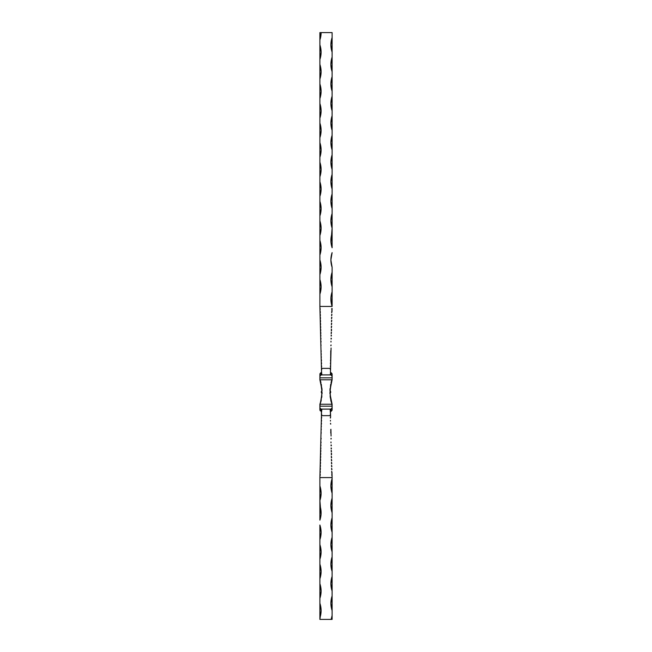 <?xml version="1.0" encoding="UTF-8"?>
<svg xmlns="http://www.w3.org/2000/svg" width="652" height="652" viewBox="0 0 652 652"><rect width="100%" height="100%" fill="white"/><g stroke="black" fill="none" stroke-linecap="round" stroke-linejoin="round"><path stroke-width="0.98" d="M332.031 375.691L330.401 374.794L330.89 374.794L331.159 372.724L330.458 372.691L330.89 372.691L330.89 374.794L332.112 376.196L332.112 374.207L332.112 379.79L319.887 379.79L319.887 377.842L332.112 377.842L319.887 377.842L320.075 375.454L321.599 374.9L321.11 374.794L321.11 372.691L321.542 372.691L320.841 372.724L321.11 374.794L320.075 375.454M319.912 407.948L319.993 408.217A1.467 1.467 0 0 0 320.002 408.217L320.067 410.605L321.542 411.339L321.11 411.339L321.11 409.236L319.887 407.834L319.887 409.823L319.887 404.24L332.112 404.24L332.088 407.948L330.947 409.097L321.053 409.097L319.993 408.217L319.887 406.188L332.112 406.188L332.112 409.823L332.112 407.834L330.89 409.236L330.89 411.339L330.458 411.339L331.159 411.306L330.89 409.236L330.401 409.236L331.925 408.576M330.613 392.284L330.613 392.3A0.978 0.978 -90.6 0 1 330.173 393.132A0.978 0.978 89.4 0 0 330.613 392.3L330.613 391.713A0.978 0.978 89.4 0 0 330.173 390.915A0.978 0.978 -90.6 0 1 330.613 391.713L330.613 391.738M330.425 396.62L329.977 392.235M321.827 393.132A0.978 0.978 90.6 0 1 321.387 392.3A0.978 0.978 -89.4 0 0 321.827 393.132L321.575 396.603M321.387 391.713A0.978 0.978 90.6 0 1 321.827 390.915A0.978 0.978 -89.4 0 0 321.387 391.713L321.387 392.3L321.387 391.713M330.482 412.341L330.401 409.13L321.354 409.13L321.436 415.65L330.564 415.65L330.548 415.088L330.572 415.976M331.069 435.992L330.996 433.042L331.077 436.033M330.458 421.07L330.434 420.336M321.428 415.976L319.887 477.59L332.112 477.59L332.112 619.4L331.151 619.4L332.112 615.488L332.112 610.598L330.89 603.263L332.112 595.928L332.112 591.038L330.89 583.703L332.112 576.368L332.112 571.478L330.89 564.143L332.112 556.808L332.112 551.918L330.89 544.583L332.112 537.248L332.112 532.358L330.89 525.023L332.112 517.688L332.112 512.798L330.89 505.463L332.112 498.128L332.112 493.238L330.89 485.903L332.112 478.568L332.055 475.145L332.112 477.59L319.887 477.59L321.436 415.65L330.564 415.65L330.605 417.353L330.491 412.863M330.548 415.137L330.156 409.236L331.46 408.885L332.112 407.663L332.072 410.222L331.159 411.306L332.112 409.823M331.917 469.644L331.901 469.114M331.835 466.669L331.827 466.098M332.064 475.601L331.974 472.129L331.819 475.61M331.99 472.627L331.974 472.129M331.689 460.711L331.672 460.067M331.762 463.686L331.754 463.083M331.322 445.821L331.297 445.039M331.395 448.796L331.371 448.038M331.151 438.975L331.126 438.242L330.906 438.983M331.469 451.779L331.183 450.222M331.615 457.728L331.599 457.06M331.542 454.754L331.501 453.205L331.297 454.762M330.996 433.009L330.906 429.285L330.751 433.009M321.599 409.13L321.11 409.236L321.843 409.236L321.517 412.341M330.678 430.051L330.906 429.285L330.678 430.051M330.531 424.061L330.515 423.319L330.776 424.053M331.2 450.931L331.224 451.779M331.526 454.053L331.257 453.213M331.126 447.948L331.151 448.804M331.077 445.829L331.053 444.957M330.996 442.855L330.98 441.966M331.444 460.711L331.412 459.212M331.371 457.737L331.33 456.213M331.672 469.652L331.632 468.209M331.746 472.627L331.705 471.217M331.518 463.694L331.485 462.211M331.591 466.669L331.558 465.21M330.466 411.599L330.482 412.268M330.156 409.236L330.417 409.692L330.401 409.228M330.287 414.403L330.303 415.145M332.055 475.145L331.786 474.224M330.385 418.103L330.36 417.361M320.776 442.195L320.8 440.964M321.509 412.863L321.452 415.137M320.099 469.114L320.083 469.644M320.173 466.098L320.165 466.669M320.181 475.61L320.213 474.224L319.936 475.601M320.026 472.129L320.01 472.627M320.328 460.067L320.311 460.711M320.246 463.083L320.238 463.686M320.702 445.039L320.678 445.821M320.629 448.038L320.605 448.796M321.094 438.983L321.118 438.25L320.849 438.975M320.817 450.222L320.531 451.779M320.401 457.06L320.385 457.728M320.702 454.762L320.743 453.213L320.458 454.754M321.249 433.009L321.02 432.268L321.004 433.009M321.412 426.302L321.151 427.052L321.412 426.302M321.338 429.293L321.077 430.043L321.338 429.293M321.566 420.336L321.542 421.07M321.485 423.319L321.469 424.061L321.24 423.319M320.776 451.779L320.8 450.931M320.743 453.213L320.474 454.053M320.849 448.804L320.874 447.948M320.947 444.957L320.923 445.829M321.02 441.966L321.004 442.855M320.588 459.212L320.556 460.711M320.67 456.213L320.629 457.737M320.368 468.209L320.328 469.652M320.295 471.217L320.254 472.627M320.515 462.211L320.482 463.694M320.442 465.21L320.409 466.669M321.517 412.268L321.534 411.599M321.599 409.228L321.583 409.692L321.843 409.236M321.713 414.403L321.697 415.145M320.213 474.224L319.945 475.145M321.64 417.361L321.615 418.103M331.681 408.698L331.697 408.682A1.467 1.467 0 0 0 332.007 408.217L332.112 407.663M320.319 375.332L321.354 374.9L320.319 375.332L319.887 376.367L319.928 373.808L320.841 372.724L319.887 374.207M320.002 375.805L321.354 374.9L320.303 375.348A1.467 1.467 0 0 0 319.993 375.813L319.993 375.813M330.572 368.054L330.548 368.942L330.564 368.38L321.436 368.38L321.599 374.9L330.401 374.9L330.482 371.689M331.077 347.997L330.996 350.988L331.069 348.038M330.751 351.02L330.621 365.951L330.996 351.02M331.819 308.42L331.974 311.9L332.064 308.429M330.621 365.951L330.564 368.38L330.629 365.935M330.491 371.167L330.548 368.893M331.901 314.916L331.917 314.386M331.827 317.931L331.835 317.361M331.974 311.9L331.99 311.403M331.672 323.962L331.689 323.319M331.754 320.947L331.762 320.344M331.297 338.991L331.322 338.209M331.371 335.992L331.395 335.234M330.906 345.047L330.882 345.78L331.151 345.055M331.183 333.808L331.469 332.251M331.599 326.97L331.615 326.302M331.297 329.268L331.501 330.825L331.542 329.276M321.517 371.689L321.843 374.794L321.827 374.329L321.354 374.9L330.401 374.9L330.564 368.38L321.436 368.38L319.887 306.44L332.112 306.44L319.887 306.44L321.428 368.054M330.588 357.728L330.849 356.978L330.588 357.728M330.662 354.737L330.923 353.987L330.662 354.737M330.727 352.007L330.76 350.711M330.434 363.694L330.458 362.96M330.515 360.711L330.531 359.969L330.76 360.711M331.224 332.251L331.2 333.099M331.257 330.817L331.526 329.977M331.151 335.226L331.126 336.082M331.053 339.073L331.077 338.201M330.98 342.064L330.996 341.175M331.412 324.818L331.444 323.319M331.33 327.817L331.371 326.293M331.632 315.821L331.672 314.378M331.705 312.813L331.746 311.403M331.485 321.819L331.518 320.336M331.558 318.82L331.591 317.361M330.482 371.762L330.466 372.431M330.156 374.794L330.417 374.338L330.401 374.802M330.287 369.627L330.303 368.885M331.786 309.806L332.055 308.885M330.36 366.668L330.385 365.927M320.8 343.066L320.776 341.835M321.452 368.893L321.509 371.167M320.083 314.386L320.099 314.916M320.165 317.361L320.173 317.931M319.936 308.429L319.969 309.814L320.181 308.42M320.01 311.403L320.026 311.9M320.311 323.319L320.328 323.962M320.238 320.344L320.246 320.947M320.678 338.209L320.702 338.991M320.605 335.234L320.629 335.992M320.849 345.055L320.874 345.788L321.094 345.047M320.531 332.251L320.817 333.808M320.385 326.302L320.401 326.97M320.458 329.276L320.743 330.817L320.702 329.268M321.004 351.02L321.02 351.762L321.249 351.02M321.395 356.978L321.167 357.728L321.395 356.978M321.322 353.979L321.094 354.745L321.322 353.979M321.542 362.96L321.566 363.694M321.469 359.969L321.485 360.711L321.224 359.977M320.8 333.099L320.776 332.251M320.474 329.977L320.743 330.817M320.874 336.082L320.849 335.226M320.923 338.201L320.947 339.073M321.004 341.175L321.02 342.064M320.556 323.319L320.588 324.818M320.629 326.293L320.67 327.817M320.328 314.378L320.368 315.821M320.254 311.403L320.295 312.813M320.482 320.336L320.515 321.819M320.409 317.361L320.442 318.82M321.534 372.431L321.517 371.762M321.827 374.329L321.599 374.802M321.713 369.627L321.697 368.885M319.945 308.885L320.213 309.806M321.615 365.927L321.64 366.668M331.46 375.144L331.232 375.022A1.467 1.467 0 0 1 331.876 375.568L331.681 375.332M332.112 374.207L331.159 372.724L332.072 373.808L332.112 376.367L331.485 375.161L331.876 375.56M322.023 392.235L322.047 393.816M320.719 381.844L319.887 379.79L319.912 376.082A1.467 1.467 0 0 0 319.887 376.367L319.912 376.082M321.395 397.932L320.442 402.414L321.289 399.92M321.835 392.7L321.664 395.772M322.039 390.1L321.941 388.649M322.039 390.132L319.896 379.814M321.403 386.163L321.55 387.207M320.108 379.79L320.898 382.52M321.656 395.878L321.721 395.12M321.11 399.578L320.572 401.925M320.279 402.985L319.912 404.158M321.33 398.323L320.645 401.64M321.811 390.466L321.843 391.844M320.629 382.333L321.819 390.352M321.672 388.347L321.77 389.668M321.786 389.929L321.835 390.719M321.469 386.612L321.933 388.527M320.034 379.79L320.597 382.219M321.094 384.387L320.572 382.129M321.11 399.546L320.588 401.868M321.713 388.853L321.819 390.532M321.827 390.499L321.778 389.774M320.018 379.79L320.605 382.227M321.444 386.424L319.887 379.79M321.77 389.578L321.338 385.739M321.061 384.224L320.572 382.031M321.811 393.653L321.786 394.158M321.819 393.686L321.697 395.422M321.68 395.577L321.379 398.022M321.819 393.498L321.444 397.573M321.827 393.539L321.786 394.118M331.387 401.746L332.112 406.188L319.887 406.188L321.689 395.487M321.835 393.311L321.363 398.152M320.751 402.194L321.273 400.002L319.887 404.24L332.112 404.24L330.32 397.647L330.165 393.091L330.556 397.573M321.982 389.089L322.031 389.929M321.477 386.669L321.371 384.517M320.931 382.528L320.148 379.79L320.572 382.056M332.007 375.813L332.112 379.79L320.148 379.79L320.751 381.836M330.32 397.647L330.099 395.845L330.564 397.777M330.165 392.7L330.156 391.844M330.059 388.649L329.961 390.092M329.953 393.816L330.629 384.525M330.45 387.207L330.597 386.163M331.102 382.52L331.281 381.844M320.768 409.008L321.354 409.13A1.467 1.467 0 0 1 320.124 408.462L320.539 408.885M331.42 401.893L330.906 399.627L331.42 401.901M330.262 394.884L330.197 393.759M330.238 394.59L330.287 395.161M330.906 399.635L330.605 397.948M330.214 389.823L331.444 382.048M330.849 384.688L331.428 382.031M331.403 382.219L331.892 379.79M330.686 385.601L330.906 384.387M330.898 384.419L331.428 382.113L330.898 384.427M330.711 399.92L331.249 402.194L330.89 399.888M332.112 404.24L331.558 402.414M321.403 397.867L321.086 399.7M321.901 395.845L321.68 397.647M331.428 382.096L331.852 379.79L331.069 382.528M330.336 388.307L329.961 390.132M330.311 388.551L332.096 379.839M331.966 379.79L331.249 381.836M330.971 384.052L331.371 382.333M331.395 382.227L330.556 386.424M330.181 390.352L330.662 385.739M330.165 390.719L330.222 389.757M330.067 388.527L330.189 390.466M330.597 397.867L330.32 395.577M330.303 395.422L330.23 394.378M330.173 393.539L330.214 394.093M330.214 394.069L330.189 393.653M330.857 399.929L331.249 402.194M330.311 395.487L332.104 404.216M330.637 398.152L330.165 393.311M330.181 393.686L330.662 398.299M329.969 389.929L330.018 389.081M321.053 374.933L321.599 374.9M319.887 409.823L321.11 411.339L321.11 409.236L319.969 408.339M332.112 252.65L330.89 259.985L332.112 267.32L332.112 272.21L330.89 279.545L332.112 286.88L332.112 291.77L330.963 297.239L331.2 302.821L332.112 306.44L332.112 267.32C330.491 262.43 330.491 257.54 332.112 252.65M319.887 306.44L319.887 294.215L321.11 286.88L319.887 279.545L319.887 274.655L321.11 267.32L319.887 259.985L319.887 255.095L321.11 247.76L319.887 240.425L319.887 235.535L321.11 228.2L319.887 220.865L319.887 215.975L321.11 208.64L319.887 201.305L319.887 196.415L321.11 189.08L319.887 181.745L319.887 176.855L321.11 169.52L319.887 162.185L319.887 157.295L321.11 149.96L319.887 142.625L319.887 137.735L321.11 130.4L319.887 123.065L319.887 118.175L321.11 110.84L319.887 103.505L319.887 98.615L321.11 91.28L319.887 83.945L319.887 79.055L321.11 71.72L319.887 64.385L319.887 59.495L321.11 52.16L319.887 44.825L319.887 39.935L321.11 32.6L332.112 32.6L332.112 37.49L330.89 44.825L332.112 52.16L332.112 57.05L330.89 64.385L332.112 71.72L332.112 76.61L330.89 83.945L332.112 91.28L332.112 96.17L330.89 103.505L332.112 110.84L332.112 115.73L330.89 123.065L332.112 130.4L332.112 135.29L330.89 142.625L332.112 149.96L332.112 154.85L330.89 162.185L332.112 169.52L332.112 174.41L330.89 181.745L332.112 189.08L332.112 193.97L330.89 201.305L332.112 208.64L332.112 213.53L330.89 220.865L332.112 228.2L330.963 242.291L332.112 247.76L332.112 32.6L321.11 32.6A22.616 22.616 0 0 1 319.887 39.935L319.887 306.44M319.887 32.6L319.887 39.935L319.887 32.6L321.11 32.6L319.887 32.6M332.112 52.16C330.491 47.27 330.491 42.38 332.112 37.49L332.112 52.16M332.112 71.72C330.491 66.83 330.491 61.94 332.112 57.05L332.112 71.72M332.112 91.28C330.491 86.39 330.491 81.5 332.112 76.61L332.112 91.28M332.112 110.84C330.491 105.95 330.491 101.06 332.112 96.17L332.112 110.84M332.112 130.4C330.491 125.51 330.491 120.62 332.112 115.73L332.112 130.4M332.112 149.96C330.491 145.07 330.491 140.18 332.112 135.29L332.112 149.96M332.112 169.52C330.491 164.63 330.491 159.74 332.112 154.85L332.112 169.52M332.112 189.08C330.491 184.19 330.491 179.3 332.112 174.41L332.112 189.08M332.112 208.64C330.491 203.75 330.491 198.86 332.112 193.97L332.112 208.64M332.112 228.2C330.491 223.31 330.491 218.42 332.112 213.53L332.112 228.2M332.112 247.76C330.491 242.87 330.491 237.98 332.112 233.09L332.112 247.76M332.112 286.88C330.491 281.99 330.491 277.1 332.112 272.21L332.112 286.88M332.112 306.44C330.491 301.55 330.491 296.66 332.112 291.77L332.112 306.44M319.887 59.495L319.887 44.825C321.509 49.715 321.509 54.605 319.887 59.495M319.887 79.055L319.887 64.385C321.509 69.275 321.509 74.165 319.887 79.055M319.887 98.615L319.887 83.945C321.509 88.835 321.509 93.725 319.887 98.615M319.887 118.175L319.887 103.505C321.509 108.395 321.509 113.285 319.887 118.175M319.887 137.735L319.887 123.065C321.509 127.955 321.509 132.845 319.887 137.735M319.887 157.295L319.887 142.625C321.509 147.515 321.509 152.405 319.887 157.295M319.887 176.855L319.887 162.185C321.509 167.075 321.509 171.965 319.887 176.855M319.887 196.415L319.887 181.745C321.509 186.635 321.509 191.525 319.887 196.415M319.887 215.975L319.887 201.305C321.509 206.195 321.509 211.085 319.887 215.975M319.887 235.535L319.887 220.865C321.509 225.755 321.509 230.645 319.887 235.535M319.887 255.095L319.887 240.425C321.509 245.315 321.509 250.205 319.887 255.095M319.887 274.655L319.887 259.985C321.509 264.875 321.509 269.765 319.887 274.655M319.887 294.215L319.887 279.545C321.509 284.435 321.509 289.325 319.887 294.215M331.151 619.4L319.887 619.4L331.151 619.4L332.112 615.488L332.112 619.4L331.151 619.4M319.887 539.693L319.887 544.583L321.11 551.918L319.887 559.253L319.887 564.143L321.11 571.478L319.887 578.813L319.887 583.703L321.11 591.038L319.887 598.373L319.887 603.263L321.11 610.598L319.887 619.4L319.887 525.023L321.11 532.358L319.887 539.693L319.887 525.023C321.509 529.913 321.509 534.803 319.887 539.693M319.887 477.59L319.887 485.903L321.11 493.238L319.887 500.573L321.037 514.664L319.887 520.133L319.887 477.59M332.112 478.568L332.112 493.238C330.491 488.348 330.491 483.458 332.112 478.568M332.112 498.128L332.112 512.798C330.491 507.908 330.491 503.018 332.112 498.128M332.112 517.688L332.112 532.358C330.491 527.468 330.491 522.578 332.112 517.688M332.112 537.248L332.112 551.918C330.491 547.028 330.491 542.138 332.112 537.248M332.112 556.808L332.112 571.478C330.491 566.588 330.491 561.698 332.112 556.808M332.112 576.368L332.112 591.038C330.491 586.148 330.491 581.258 332.112 576.368M332.112 595.928L332.112 610.598C330.491 605.708 330.491 600.818 332.112 595.928M319.887 485.903C321.509 490.793 321.509 495.683 319.887 500.573L319.887 485.903M319.887 505.463C321.509 510.353 321.509 515.243 319.887 520.133L319.887 505.463M319.887 544.583C321.509 549.473 321.509 554.363 319.887 559.253L319.887 544.583M319.887 564.143C321.509 569.033 321.509 573.923 319.887 578.813L319.887 564.143M319.887 583.703C321.509 588.593 321.509 593.483 319.887 598.373L319.887 583.703M319.887 603.263C321.509 608.153 321.509 613.043 319.887 617.933L319.887 603.263M329.928 393.246C330.955 392.602 330.963 391.795 329.969 390.809M322.072 393.246C321.045 392.602 321.037 391.795 322.031 390.809M321.803 390.222L321.64 387.997M321.778 394.321L321.338 398.299M330.197 390.222L330.36 387.997M330.173 390.955L330.311 388.576"/></g></svg>
